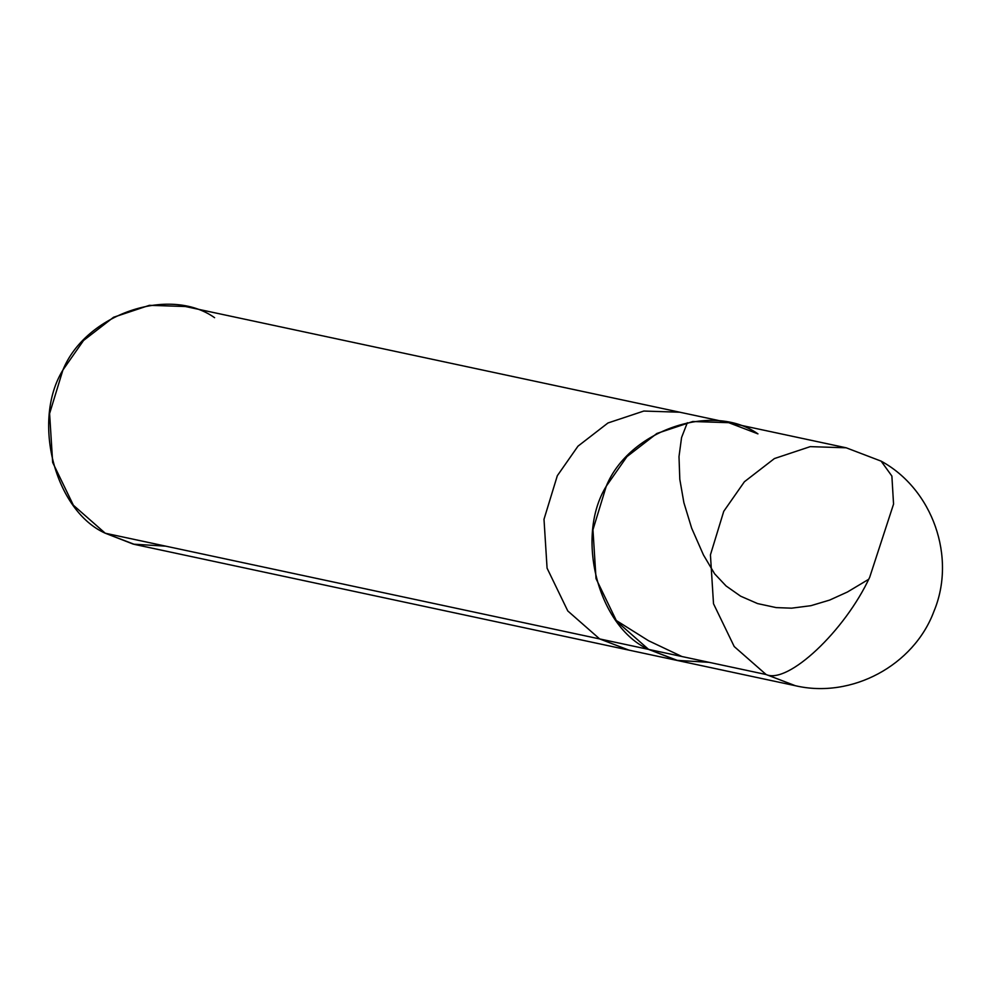 <?xml version="1.0" encoding="UTF-8"?>
<svg xmlns="http://www.w3.org/2000/svg" width="992" height="992" viewBox="0 0 992 992"><rect width="100%" height="100%" fill="white"/><g stroke="black" fill="none" stroke-linecap="round" stroke-linejoin="round"><path stroke-width="1.49" d="M214.594 317.688C169.049 285.448 85.622 314.216 62.918 370.004C31.521 420.844 54.808 510.607 105.251 533.225L599.664 638.935L628.903 650.12L599.664 638.935L648.607 649.4L677.846 660.585L648.607 649.4L676.718 660.337L709.106 662.334L676.718 660.337L648.607 649.4L616.739 621.426L596.031 578.634L592.956 529.753L606.273 486.192L626.932 456.642L656.927 433.442L692.763 421.513L728.723 422.679L692.763 421.513L656.927 433.442L626.932 456.642L606.273 486.192L592.956 529.753L596.031 578.634L616.739 621.426L648.607 649.4L766.097 674.523L734.216 646.548L713.508 603.744L710.433 554.863L723.751 511.314L744.409 481.752L774.405 458.564L810.241 446.636L846.201 447.801L810.241 446.636L774.405 458.564L744.409 481.752L723.751 511.314L710.433 554.863L713.508 603.744L734.216 646.548L766.097 674.523L648.607 649.4C598.164 626.783 574.876 537.032 606.273 486.192C628.978 430.392 712.405 401.624 757.95 433.876C712.405 401.624 628.978 430.392 606.273 486.192C574.876 537.032 598.164 626.783 648.607 649.4L599.664 638.935L567.784 610.96L547.076 568.168L544 519.287L557.318 475.726L577.976 446.177L607.972 422.976L643.808 411.048L679.768 412.213L643.808 411.048L607.972 422.976L577.976 446.177L557.318 475.726L544 519.287L547.076 568.168L567.784 610.96L599.664 638.935L105.251 533.225L73.383 505.238L52.663 462.446L49.6 413.565L62.918 370.004L83.576 340.454L113.572 317.254L149.395 305.325L185.355 306.503L728.723 422.679L757.95 433.876M846.201 447.801L881.132 461.144L891.882 476.061L893.556 504.11L869.711 577.22C844.862 631.011 787.871 684.517 766.097 674.523C787.871 684.517 844.862 631.011 869.711 577.22L893.556 504.11L891.882 476.061L881.132 461.144L846.201 447.801L728.723 422.679M881.132 461.144C932.654 489.192 956.598 557.256 933.906 611.419C913.781 665.558 851.545 698.901 795.336 685.708L766.097 674.523L795.336 685.708L134.49 544.41L105.251 533.225L133.362 544.162L165.751 546.158M681.876 656.506L648.594 640.758L616.925 620.918M868.632 579.328L847.416 592.013L829.634 600.086L810.886 605.69L791.604 608.17L776.19 607.6L757.615 603.595L740.615 596.18L726.045 585.937L714.624 573.81L703.44 554.925L691.66 528.166L683.885 502.684L679.805 479.322L678.999 456.618L681.566 437.546L687.332 422.728"/></g></svg>
